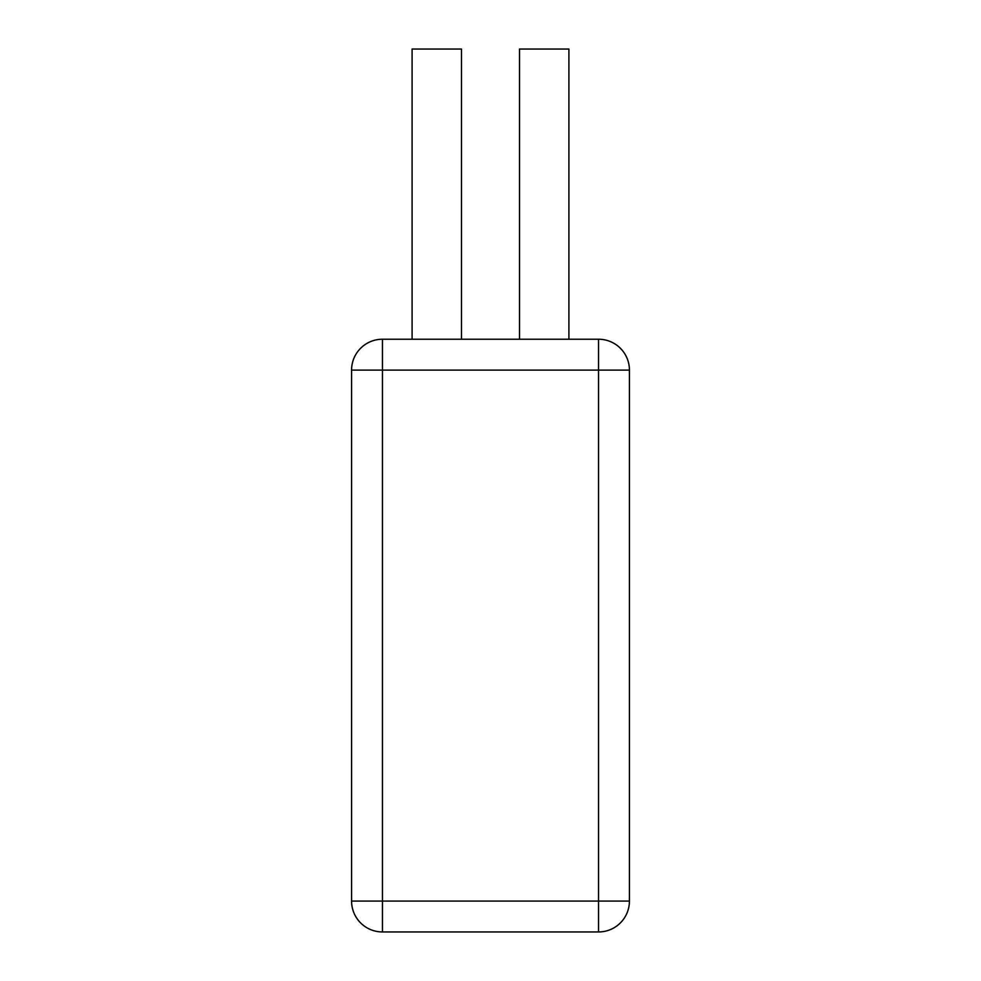 <?xml version="1.0" encoding="UTF-8"?>
<svg xmlns="http://www.w3.org/2000/svg" width="981" height="981" viewBox="0 0 981 981"><rect width="100%" height="100%" fill="white"/><g stroke="black" fill="none" stroke-linecap="round" stroke-linejoin="round"><path stroke-width="0.74" stroke-dasharray="4.91 3.68" d="M351.578 370.107L351.578 901.085L382.455 901.085L382.455 931.95A30.865 30.865 0 0 1 351.578 901.085A30.865 30.865 0 0 0 382.455 931.95L598.545 931.95L598.545 901.085L629.422 901.085L629.422 370.107L598.545 370.107L598.545 339.23L382.455 339.23L382.455 370.107L351.578 370.107M629.422 901.085A30.865 30.865 0 0 1 598.545 931.95M436.79 339.23L412.094 339.23L436.79 339.23M544.21 339.23L568.906 339.23L544.21 339.23M568.906 49.05L519.513 49.05M461.487 49.05L412.094 49.05M382.455 370.107L382.455 901.085L598.545 901.085L598.545 370.107L382.455 370.107"/><path stroke-width="1.47" d="M351.578 901.085L351.578 370.107L382.455 370.107L382.455 339.23A30.865 30.865 0 0 0 351.578 370.107A30.865 30.865 0 0 1 382.455 339.23L598.545 339.23L598.545 370.107L629.422 370.107L629.422 901.085L598.545 901.085L598.545 931.95L382.455 931.95L382.455 901.085L351.578 901.085A30.865 30.865 0 0 0 382.455 931.95M519.513 339.23L519.513 49.05L568.906 49.05L568.906 339.23M412.094 339.23L412.094 49.05L461.487 49.05L461.487 339.23M598.545 339.23A30.865 30.865 0 0 1 629.422 370.107A30.865 30.865 0 0 0 598.545 339.23M598.545 931.95A30.865 30.865 0 0 0 629.422 901.085A30.865 30.865 0 0 1 598.545 931.95M598.545 901.085L382.455 901.085L382.455 370.107L598.545 370.107L598.545 901.085"/></g></svg>
